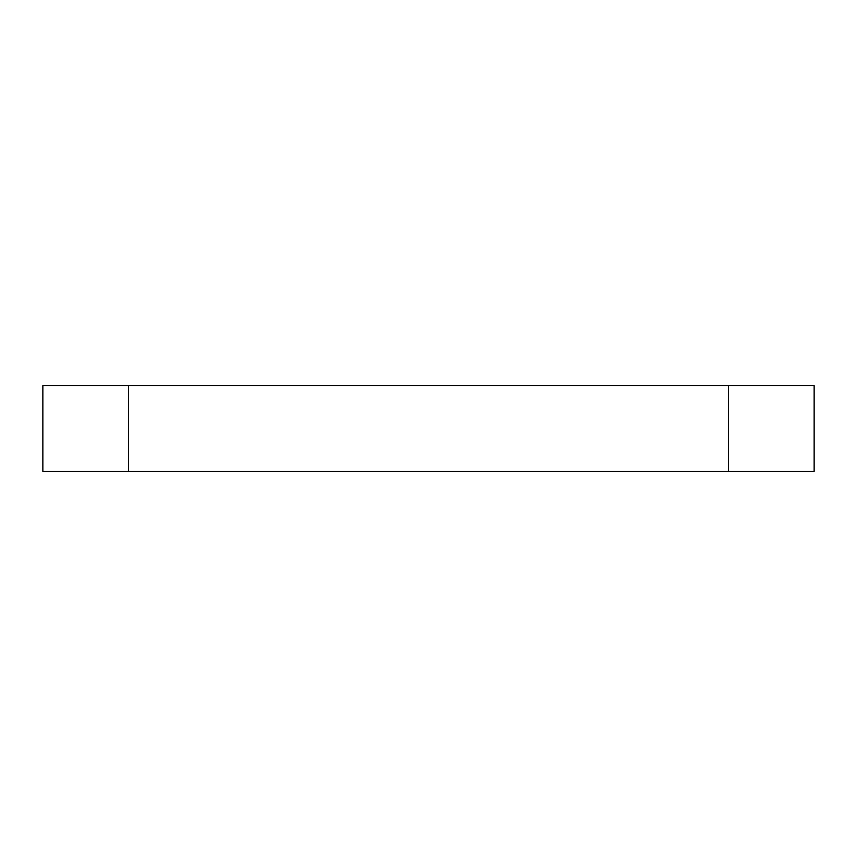 <?xml version="1.0" encoding="UTF-8"?>
<svg xmlns="http://www.w3.org/2000/svg" width="857" height="857" viewBox="0 0 857 857"><rect width="100%" height="100%" fill="white"/><g stroke="black" fill="none" stroke-linecap="round" stroke-linejoin="round"><path stroke-width="1.29" d="M128.55 471.35L814.15 471.35L814.15 385.65L42.85 385.65L42.85 471.35L128.55 471.35L128.55 385.65M728.45 471.35L728.45 385.65"/></g></svg>
